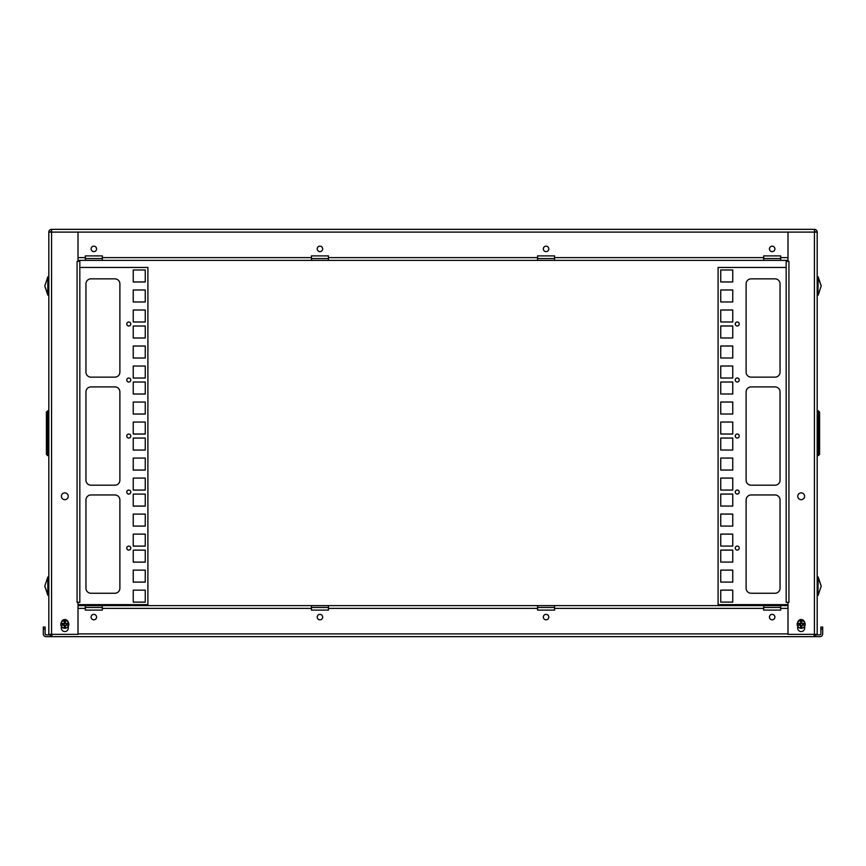 <?xml version="1.0" encoding="UTF-8"?>
<svg xmlns="http://www.w3.org/2000/svg" width="866" height="866" viewBox="0 0 866 866"><rect width="100%" height="100%" fill="white"/><g stroke="black" fill="none" stroke-linecap="round" stroke-linejoin="round"><path stroke-width="1.3" d="M77.074 602.335L77.074 261.37L79.834 261.37L79.834 602.335L77.074 602.335L78.005 602.335L78.005 634.345L48.81 634.345L48.81 232.099A2.75 2.75 0 0 1 51.559 229.349L814.441 229.349A2.75 2.75 0 0 1 817.19 232.099L817.19 634.345L787.995 634.345L787.995 602.335L788.926 602.335L786.166 602.335L786.166 261.37L788.926 261.37L788.926 602.335M817.19 232.099L814.441 232.099L814.441 229.349M51.559 229.349L51.559 232.099L48.81 232.099M50.629 232.099A0.931 0.931 0 0 1 51.559 231.168M814.441 231.168A0.931 0.931 0 0 1 815.371 232.099M763.671 255.892L780.688 255.892L763.671 255.892L763.671 260.374L787.995 260.374M780.688 260.374L780.688 255.892M78.005 260.374L85.333 260.374L85.333 255.892L102.34 255.892L102.34 260.374L763.671 260.374M311.446 255.892L328.452 255.892L311.446 255.892L311.446 260.374M328.452 260.374L328.452 255.892M537.559 255.892L554.565 255.892L537.559 255.892L537.559 260.374M554.565 260.374L554.565 255.892M93.842 246.182A2.717 2.717 0 0 1 96.191 250.263A2.717 2.717 0 0 1 91.482 250.263A2.717 2.717 0 0 1 93.842 246.182M319.955 246.182A2.717 2.717 0 0 1 322.304 250.263A2.717 2.717 0 0 1 317.595 250.263A2.717 2.717 0 0 1 319.955 246.182M546.067 246.182A2.717 2.717 0 0 1 548.427 250.263A2.717 2.717 0 0 1 543.707 250.263A2.717 2.717 0 0 1 546.067 246.182M772.18 246.182A2.717 2.717 0 0 1 774.54 250.263A2.717 2.717 0 0 1 769.82 250.263A2.717 2.717 0 0 1 772.18 246.182M102.34 255.892L85.333 255.892M763.671 258.544L780.688 258.544M85.333 258.544L102.34 258.544M311.446 258.544L328.452 258.544M537.559 258.544L554.565 258.544M85.333 260.374L102.34 260.374M68.306 626.302L68.306 628.056A3.486 3.486 0 0 1 64.82 631.552A3.486 3.486 0 0 1 61.324 628.056L61.324 626.302M61.421 622.221A3.486 3.486 0 0 1 68.208 622.221M61.41 496.283A3.41 3.41 0 0 1 66.52 493.328A3.41 3.41 0 0 1 66.52 499.227A3.41 3.41 0 0 1 61.41 496.283M77.074 261.37L78.005 261.37L78.005 232.099L51.559 232.099L51.559 634.345M797.781 496.283A3.41 3.41 0 0 1 802.89 493.328A3.41 3.41 0 0 1 802.89 499.227A3.41 3.41 0 0 1 797.781 496.283M814.441 634.345L814.441 232.099L787.995 232.099L787.995 261.37L788.926 261.37M804.676 626.302L804.676 628.056A3.486 3.486 0 0 1 801.18 631.552A3.486 3.486 0 0 1 797.694 628.056L797.694 626.302M797.792 622.221A3.486 3.486 0 0 1 804.579 622.221M814.116 634.832L819.95 634.832A0.931 0.931 0 0 0 820.871 633.901L820.871 629.052L822.7 629.052L822.7 633.901A2.75 2.75 0 0 1 819.95 636.651L814.116 636.651L814.116 634.345M51.884 634.345L51.884 636.651L46.05 636.651A2.75 2.75 0 0 1 43.3 633.901L43.3 629.052L45.129 629.052L45.129 633.901A0.931 0.931 0 0 0 46.05 634.832L51.884 634.832M51.884 636.651L814.116 636.651M820.871 629.052L820.871 627.049L822.7 627.049L822.7 629.052M763.671 607.456L780.677 607.456M537.548 607.456L554.565 607.456M311.435 607.456L328.452 607.456M85.323 607.456L102.329 607.456M78.005 605.626L787.995 605.626M780.677 605.626L780.677 610.108L763.671 610.108L763.671 605.626M93.831 619.818A2.717 2.717 0 0 1 91.471 615.737A2.717 2.717 0 0 1 96.191 615.737A2.717 2.717 0 0 1 93.831 619.818M319.944 619.818A2.717 2.717 0 0 1 317.584 615.737A2.717 2.717 0 0 1 322.304 615.737A2.717 2.717 0 0 1 319.944 619.818M546.056 619.818A2.717 2.717 0 0 1 543.696 615.737A2.717 2.717 0 0 1 548.416 615.737A2.717 2.717 0 0 1 546.056 619.818M772.169 619.818A2.717 2.717 0 0 1 769.809 615.737A2.717 2.717 0 0 1 774.529 615.737A2.717 2.717 0 0 1 772.169 619.818M554.565 605.626L554.565 610.108L537.548 610.108L537.548 605.626M328.452 605.626L328.452 610.108L311.435 610.108L311.435 605.626M102.329 605.626L102.329 610.108L85.323 610.108L85.323 605.626M45.129 629.052L45.129 627.049L43.3 627.049L43.3 629.052M537.548 610.108L554.565 610.108M311.435 610.108L328.452 610.108M85.323 610.108L102.329 610.108M763.671 610.108L780.677 610.108M48.085 595.407L44.805 586.12L47.825 576.983L44.805 586.12L47.825 595.267L47.825 576.983L48.81 577.157L48.485 595.407L48.085 576.843M775.027 278.852L751.147 278.852A5.023 5.023 0 0 0 746.113 283.875L746.113 372.109A5.023 5.023 0 0 0 751.147 377.143L775.027 377.143A5.023 5.023 0 0 0 780.05 372.109L780.05 283.875A5.023 5.023 0 0 0 775.027 278.852A5.023 5.023 0 0 1 780.05 283.875M746.113 283.875A5.023 5.023 0 0 1 751.147 278.852M751.147 377.143A5.023 5.023 0 0 1 746.113 372.109M780.05 372.109A5.023 5.023 0 0 1 775.027 377.143M775.027 494.962L751.147 494.962A5.023 5.023 0 0 0 746.113 499.985L746.113 588.22A5.023 5.023 0 0 0 751.147 593.253L775.027 593.253A5.023 5.023 0 0 0 780.05 588.22L780.05 499.985A5.023 5.023 0 0 0 775.027 494.962A5.023 5.023 0 0 1 780.05 499.985M746.113 499.985A5.023 5.023 0 0 1 751.147 494.962M751.147 593.253A5.023 5.023 0 0 1 746.113 588.22M780.05 588.22A5.023 5.023 0 0 1 775.027 593.253M735.234 548.091A2.003 2.003 0 0 1 738.233 546.359A2.003 2.003 0 0 1 738.233 549.823A2.003 2.003 0 0 1 735.234 548.091M735.234 492.061A2.003 2.003 0 0 1 738.233 490.329A2.003 2.003 0 0 1 738.233 493.793A2.003 2.003 0 0 1 735.234 492.061M735.234 436.031A2.003 2.003 0 0 1 738.233 434.299A2.003 2.003 0 0 1 738.233 437.763A2.003 2.003 0 0 1 735.234 436.031A2.003 2.003 0 0 1 737.237 434.061A2.003 2.003 0 0 1 739.239 436.053M735.234 380.001A2.003 2.003 0 0 1 738.233 378.269A2.003 2.003 0 0 1 738.233 381.744A2.003 2.003 0 0 1 735.234 380.001A2.003 2.003 0 0 1 737.237 378.041A2.003 2.003 0 0 1 739.239 380.022M735.234 323.981A2.003 2.003 0 0 1 738.233 322.249A2.003 2.003 0 0 1 738.233 325.713A2.003 2.003 0 0 1 735.234 323.981A2.003 2.003 0 0 1 737.237 322.011A2.003 2.003 0 0 1 739.239 323.992M732.755 582.104L732.755 570.099L720.739 570.099L720.739 582.104L732.755 582.104L732.755 570.131L720.739 570.131L720.739 582.104M732.755 546.089L732.755 534.084L720.739 534.084L720.739 546.089L732.755 546.089L732.755 534.116L720.739 534.116L720.739 546.089M732.755 506.069L732.755 494.064L720.739 494.064L720.739 506.069L732.755 506.069L732.755 494.096L720.739 494.096L720.739 506.069M732.755 470.054L732.755 458.049L720.739 458.049L720.739 470.054L732.755 470.054L732.755 458.082L720.739 458.082L720.739 470.054M732.755 434.028L732.755 422.023L720.739 422.023L720.739 434.028L732.755 434.028L732.755 422.056L720.739 422.056L720.739 434.028M732.755 394.008L732.755 382.003L720.739 382.003L720.739 394.008L732.755 394.008L732.755 382.036L720.739 382.036L720.739 394.008M732.755 357.994L732.755 345.989L720.739 345.989L720.739 357.994L732.755 357.994L732.755 346.021L720.739 346.021L720.739 357.994M732.755 321.979L732.755 309.974L720.739 309.974L720.739 321.979L732.755 321.979L732.755 310.006L720.739 310.006L720.739 321.979M732.755 281.959L732.755 269.954L720.739 269.954L720.739 281.959L732.755 281.959L732.755 269.986L720.739 269.986L720.739 281.959M787.995 604.63L718.098 604.63L718.098 267.464L786.166 267.464M732.755 301.963L732.755 289.958L720.739 289.958L720.739 301.963L732.755 301.963L732.755 289.991L720.739 289.991L720.739 301.963M732.755 337.989L732.755 325.973L720.739 325.973L720.739 337.989L732.755 337.989L732.755 326.006L720.739 326.006L720.739 337.989M732.755 378.009L732.755 365.993L720.739 365.993L720.739 378.009L732.755 378.009L732.755 366.026L720.739 366.026L720.739 378.009M732.755 414.024L732.755 402.019L720.739 402.019L720.739 414.024L732.755 414.024L732.755 402.051L720.739 402.051L720.739 414.024M732.755 450.039L732.755 438.034L720.739 438.034L720.739 450.039L732.755 450.039L732.755 438.066L720.739 438.066L720.739 450.039M732.755 490.059L732.755 478.054L720.739 478.054L720.739 490.059L732.755 490.059L732.755 478.086L720.739 478.086L720.739 490.059M732.755 526.084L732.755 514.068L720.739 514.068L720.739 526.084L732.755 526.084L732.755 514.101L720.739 514.101L720.739 526.084M732.755 562.099L732.755 550.094L720.739 550.094L720.739 562.099L732.755 562.099L732.755 550.126L720.739 550.126L720.739 562.099M732.755 602.119L732.755 590.114L720.739 590.114L720.739 602.119L732.755 602.119L732.755 590.147L720.739 590.147L720.739 602.119M775.027 386.907L751.147 386.907A5.023 5.023 0 0 0 746.113 391.93L746.113 480.165A5.023 5.023 0 0 0 751.147 485.198L775.027 485.198A5.023 5.023 0 0 0 780.05 480.165L780.05 391.93A5.023 5.023 0 0 0 775.027 386.907A5.023 5.023 0 0 1 780.05 391.93M746.113 391.93A5.023 5.023 0 0 1 751.147 386.907M751.147 485.198A5.023 5.023 0 0 1 746.113 480.165M780.05 480.165A5.023 5.023 0 0 1 775.027 485.198M821.195 586.12L818.175 595.267L821.195 586.12L817.915 576.843L817.915 595.407L818.175 576.983L821.195 586.12M817.915 595.407L817.19 595.094L817.19 577.157L817.915 576.843M90.973 593.253L114.853 593.253A5.023 5.023 0 0 0 119.887 588.22L119.887 499.985A5.023 5.023 0 0 0 114.853 494.962L90.973 494.962A5.023 5.023 0 0 0 85.951 499.985L85.951 588.22A5.023 5.023 0 0 0 90.973 593.253A5.023 5.023 0 0 1 85.951 588.22M119.887 588.22A5.023 5.023 0 0 1 114.853 593.253M114.853 494.962A5.023 5.023 0 0 1 119.887 499.985M85.951 499.985A5.023 5.023 0 0 1 90.973 494.962M90.973 377.143L114.853 377.143A5.023 5.023 0 0 0 119.887 372.109L119.887 283.875A5.023 5.023 0 0 0 114.853 278.852L90.973 278.852A5.023 5.023 0 0 0 85.951 283.875L85.951 372.109A5.023 5.023 0 0 0 90.973 377.143A5.023 5.023 0 0 1 85.951 372.109M119.887 372.109A5.023 5.023 0 0 1 114.853 377.143M114.853 278.852A5.023 5.023 0 0 1 119.887 283.875M85.951 283.875A5.023 5.023 0 0 1 90.973 278.852M130.766 324.014A2.003 2.003 0 0 1 127.767 325.746A2.003 2.003 0 0 1 127.767 322.271A2.003 2.003 0 0 1 130.766 324.014A2.003 2.003 0 0 1 128.763 325.973A2.003 2.003 0 0 1 126.761 323.992M130.766 380.033A2.003 2.003 0 0 1 127.767 381.765A2.003 2.003 0 0 1 127.767 378.301A2.003 2.003 0 0 1 130.766 380.033A2.003 2.003 0 0 1 128.763 382.003A2.003 2.003 0 0 1 126.761 380.022M130.766 436.063A2.003 2.003 0 0 1 127.767 437.795A2.003 2.003 0 0 1 127.767 434.331A2.003 2.003 0 0 1 130.766 436.063M130.766 492.094A2.003 2.003 0 0 1 127.767 493.826A2.003 2.003 0 0 1 127.767 490.362A2.003 2.003 0 0 1 130.766 492.094A2.003 2.003 0 0 1 128.763 494.064A2.003 2.003 0 0 1 126.761 492.083M130.766 548.124A2.003 2.003 0 0 1 127.767 549.856A2.003 2.003 0 0 1 127.767 546.392A2.003 2.003 0 0 1 130.766 548.124A2.003 2.003 0 0 1 128.763 550.094A2.003 2.003 0 0 1 126.761 548.102M133.245 289.991L133.245 301.996L145.261 301.996L145.261 289.991L133.245 289.991L133.245 301.963L145.261 301.963L145.261 289.991M133.245 326.006L133.245 338.021L145.261 338.021L145.261 326.006L133.245 326.006L133.245 337.989L145.261 337.989L145.261 326.006M133.245 366.026L133.245 378.041L145.261 378.041L145.261 366.026L133.245 366.026L133.245 378.009L145.261 378.009L145.261 366.026M133.245 402.051L133.245 414.056L145.261 414.056L145.261 402.051L133.245 402.051L133.245 414.024L145.261 414.024L145.261 402.051M133.245 438.066L133.245 450.071L145.261 450.071L145.261 438.066L133.245 438.066L133.245 450.039L145.261 450.039L145.261 438.066M133.245 478.086L133.245 490.091L145.261 490.091L145.261 478.086L133.245 478.086L133.245 490.059L145.261 490.059L145.261 478.086M133.245 514.101L133.245 526.106L145.261 526.106L145.261 514.101L133.245 514.101L133.245 526.084L145.261 526.084L145.261 514.101M133.245 550.126L133.245 562.131L145.261 562.131L145.261 550.126L133.245 550.126L133.245 562.099L145.261 562.099L145.261 550.126M133.245 590.147L133.245 602.151L145.261 602.151L145.261 590.147L133.245 590.147L133.245 602.119L145.261 602.119L145.261 590.147M79.834 267.464L147.902 267.464L147.902 604.63L78.005 604.63M133.245 570.131L133.245 582.136L145.261 582.136L145.261 570.131L133.245 570.131L133.245 582.104L145.261 582.104L145.261 570.131M133.245 534.116L133.245 546.121L145.261 546.121L145.261 534.116L133.245 534.116L133.245 546.089L145.261 546.089L145.261 534.116M133.245 494.096L133.245 506.101L145.261 506.101L145.261 494.096L133.245 494.096L133.245 506.069L145.261 506.069L145.261 494.096M133.245 458.082L133.245 470.086L145.261 470.086L145.261 458.082L133.245 458.082L133.245 470.054L145.261 470.054L145.261 458.082M133.245 422.056L133.245 434.061L145.261 434.061L145.261 422.056L133.245 422.056L133.245 434.028L145.261 434.028L145.261 422.056M133.245 382.036L133.245 394.041L145.261 394.041L145.261 382.036L133.245 382.036L133.245 394.008L145.261 394.008L145.261 382.036M133.245 346.021L133.245 358.026L145.261 358.026L145.261 346.021L133.245 346.021L133.245 357.994L145.261 357.994L145.261 346.021M133.245 310.006L133.245 322.011L145.261 322.011L145.261 310.006L133.245 310.006L133.245 321.979L145.261 321.979L145.261 310.006M133.245 269.986L133.245 281.991L145.261 281.991L145.261 269.986L133.245 269.986L133.245 281.959L145.261 281.959L145.261 269.986M90.973 485.198L114.853 485.198A5.023 5.023 0 0 0 119.887 480.165L119.887 391.93A5.023 5.023 0 0 0 114.853 386.907L90.973 386.907A5.023 5.023 0 0 0 85.951 391.93L85.951 480.165A5.023 5.023 0 0 0 90.973 485.198A5.023 5.023 0 0 1 85.951 480.165M119.887 480.165A5.023 5.023 0 0 1 114.853 485.198M114.853 386.907A5.023 5.023 0 0 1 119.887 391.93M85.951 391.93A5.023 5.023 0 0 1 90.973 386.907M821.195 285.975L818.175 295.122L821.195 285.975L817.915 276.687L817.915 295.263L818.175 276.828L821.195 285.975M817.19 277.012L817.915 276.687M739.239 492.083A2.003 2.003 0 0 0 737.237 490.091A2.003 2.003 0 0 0 735.234 492.083M739.239 548.102A2.003 2.003 0 0 0 737.237 546.121A2.003 2.003 0 0 0 735.234 548.102M804.969 623.477A3.886 3.886 0 0 0 797.402 623.477L797.283 623.477A4.005 4.005 0 0 1 805.088 623.477A4.005 4.005 0 0 1 805.088 625.209L801.775 625.209L801.775 627.146L800.595 627.146L800.595 625.209L797.283 625.209A4.005 4.005 0 0 1 797.283 623.477L800.595 623.477L800.595 621.539L801.775 621.539L801.775 623.477L805.088 623.477L801.775 623.477L801.775 621.539L800.595 621.539L800.595 623.91L798.853 623.91L798.853 624.776L800.595 624.776L800.595 627.146L801.775 627.146L801.981 625.209M805.088 625.209A4.005 4.005 0 0 1 797.283 625.209L797.402 625.209A3.886 3.886 0 0 0 804.969 625.209L805.088 625.209A4.005 4.005 0 0 1 797.283 625.209M801.775 623.477L803.518 623.91L803.518 624.776L801.775 625.209M126.761 436.053A2.003 2.003 0 0 0 128.763 438.034A2.003 2.003 0 0 0 130.766 436.053M68.598 623.477A3.886 3.886 0 0 0 61.031 623.477L60.912 623.477A4.005 4.005 0 0 1 68.717 623.477A4.005 4.005 0 0 1 68.717 625.209L65.405 625.209L65.405 627.146L64.225 627.146L64.225 625.209L60.912 625.209A4.005 4.005 0 0 1 60.912 623.477L64.225 623.477L64.225 621.539L65.405 621.539L65.405 623.477L68.717 623.477L65.405 623.477L65.405 621.539L64.225 621.539L64.225 623.91L62.482 623.91L62.482 624.776L64.225 624.776L64.225 627.146L65.405 627.146L65.61 625.209M68.717 625.209A4.005 4.005 0 0 1 60.912 625.209L61.031 625.209A3.886 3.886 0 0 0 68.598 625.209L68.717 625.209A4.005 4.005 0 0 1 60.912 625.209M65.405 623.477L67.147 623.91L67.147 624.776L65.405 625.209M48.085 295.263L44.805 285.975L47.825 276.828L44.805 285.975L47.825 295.122L47.825 276.828L48.81 277.012L48.81 294.938L48.085 295.263L48.085 276.687M46.407 454.379L46.407 412.064L47.63 410.841L47.63 455.603L46.407 454.379M47.63 410.841L48.81 410.841M47.63 455.603L48.81 455.603M819.593 412.064L819.593 454.379L818.37 455.603L818.37 410.841L819.593 412.064M818.37 410.841L817.19 410.841M817.19 455.603L818.37 455.603M78.005 232.099L787.995 232.099M554.565 257.613L763.671 257.613M780.688 257.613L787.995 257.613M78.005 257.613L85.333 257.613M102.34 257.613L311.446 257.613M328.452 257.613L537.559 257.613M815.61 636.651L815.61 634.832M50.39 636.651L50.39 634.832M780.677 608.387L787.995 608.387M763.671 608.387L554.565 608.387M537.548 608.387L328.452 608.387M311.435 608.387L102.329 608.387M85.323 608.387L78.005 608.387M78.005 633.901L787.995 633.901M817.515 276.687L817.915 295.263M797.283 623.477A4.005 4.005 0 0 1 805.088 623.477M60.912 623.477A4.005 4.005 0 0 1 68.717 623.477"/></g></svg>
